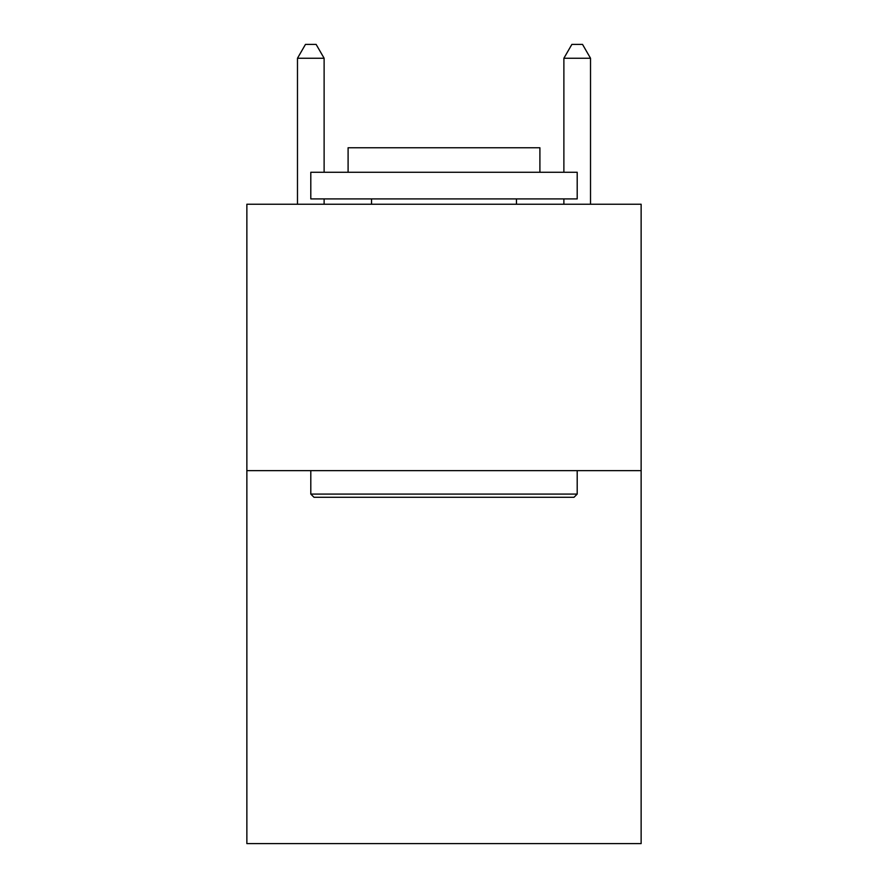 <?xml version="1.0" encoding="UTF-8"?>
<svg xmlns="http://www.w3.org/2000/svg" width="888" height="888" viewBox="0 0 888 888"><rect width="100%" height="100%" fill="white"/><g stroke="black" fill="none" stroke-linecap="round" stroke-linejoin="round"><path stroke-width="1.33" d="M641.136 470.64L641.136 843.6L246.864 843.6L246.864 204.24L641.136 204.24L641.136 470.64L246.864 470.64M313.997 497.28L310.8 494.083L577.2 494.083L574.003 497.28L313.997 497.28M577.2 172.272L577.2 198.912L310.8 198.912L310.8 172.272L577.2 172.272M348.096 172.272L348.096 147.763L539.904 147.763L539.904 172.272M577.2 470.64L577.2 494.083M310.8 470.64L310.8 494.083M516.461 198.912L516.461 204.24M371.539 198.912L371.539 204.24M324.12 172.272L324.12 58.253L297.48 58.253L297.48 204.24M324.12 198.912L324.12 204.24M297.48 58.253L305.472 44.4L316.128 44.4L324.12 58.253M590.52 204.24L590.52 58.253L563.88 58.253L563.88 172.272M563.88 204.24L563.88 198.912M563.88 58.253L571.872 44.4L582.528 44.4L590.52 58.253"/></g></svg>
